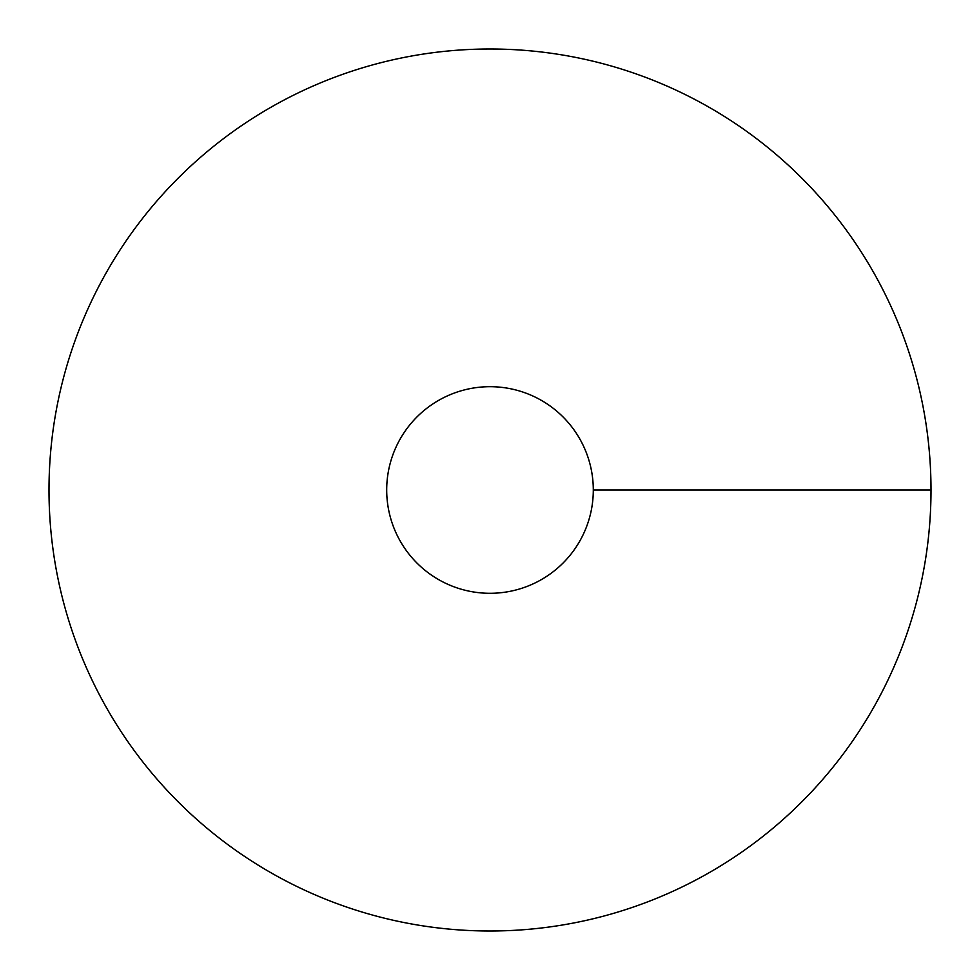 <?xml version="1.0" encoding="UTF-8"?>
<svg xmlns="http://www.w3.org/2000/svg" width="980" height="980" viewBox="0 0 980 980"><rect width="100%" height="100%" fill="white"/><g stroke="black" fill="none" stroke-linecap="round" stroke-linejoin="round"><path stroke-width="1.47" d="M490 931A441 441 0 0 0 871.918 269.5A441 441 0 0 0 108.082 269.5A441 441 0 0 0 490 931M490 593.292A103.292 103.292 0 0 0 579.462 438.354A103.292 103.292 0 0 0 400.538 438.354A103.292 103.292 0 0 0 490 593.292M931 490L593.292 490"/></g></svg>
